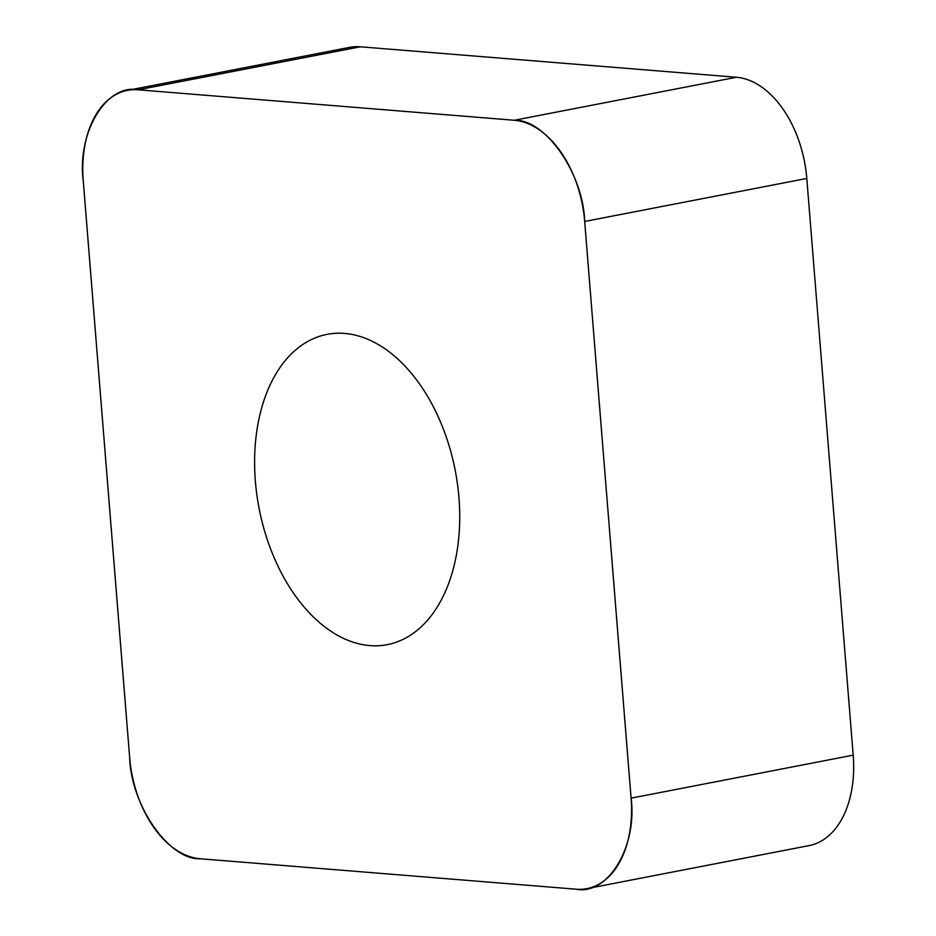 <?xml version="1.0" encoding="UTF-8"?>
<svg xmlns="http://www.w3.org/2000/svg" width="936" height="936" viewBox="0 0 936 936"><rect width="100%" height="100%" fill="white"/><g stroke="black" fill="none" stroke-linecap="round" stroke-linejoin="round"><path stroke-width="1.4" d="M127.436 90.382L349.549 47.373A97.309 61.507 79 0 1 360.313 46.8L736.386 77.255A97.309 61.507 79 0 1 806.797 178.448L853.199 755.153A97.309 61.507 79 0 1 809.02 845.617L586.907 888.627A97.309 61.507 -101 0 0 631.086 798.162L584.684 221.458A97.309 61.507 -101 0 0 514.274 120.264L138.212 89.809A97.309 61.507 -101 0 0 127.436 90.382A97.309 61.507 -101 0 0 83.257 180.847L129.659 757.552A97.309 61.507 -101 0 0 200.07 858.745L576.143 889.2A97.309 61.507 -101 0 0 586.907 888.627M420.264 384.965A158.032 99.883 -101 0 0 327.132 334.351A158.032 99.883 -101 0 0 259.12 508.494A158.032 99.883 -101 0 0 387.223 644.658A158.032 99.883 -101 0 0 458.032 544.307A158.032 99.883 -101 0 0 420.264 384.965M138.446 89.833C106.564 83.21 76.752 132.608 83.292 181.221L129.636 757.189C130.876 805.37 169.088 860.278 200.316 858.768L575.909 889.177C607.792 895.799 637.603 846.401 631.063 797.788L584.719 221.82C583.479 173.64 545.267 118.732 514.039 120.241L138.446 89.833M806.797 178.448L584.684 221.458M631.086 798.162L853.199 755.153M360.313 46.8L138.212 89.809M514.274 120.264L736.386 77.255"/></g></svg>
